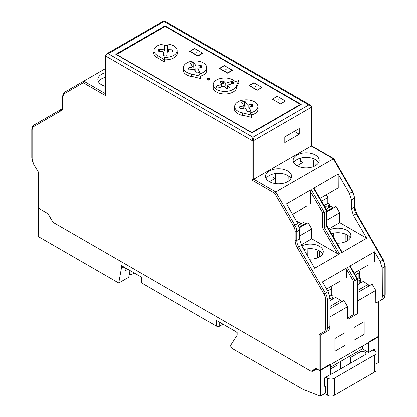 <?xml version="1.0" encoding="UTF-8"?>
<svg xmlns="http://www.w3.org/2000/svg" width="417" height="417" viewBox="0 0 417 417"><rect width="100%" height="100%" fill="white"/><g stroke="black" fill="none" stroke-linecap="round" stroke-linejoin="round"><path stroke-width="0.63" d="M141.41 277.117L141.41 282.257A2.325 1.34 0 0 0 142.093 283.206L142.093 277.508L121.363 265.54L121.363 268.418L118.73 283.002L128.754 277.211L129.968 270.508M142.093 283.206L216.392 326.099A2.325 1.34 0 0 0 219.676 326.099L219.676 322.305M52.631 221.651L47.83 213.587M314.58 369.311L315.205 369.671L312.078 371.474L317.014 369.009M315.205 369.671L316.79 368.878M362.889 345.912L362.352 348.873L330.467 367.278M216.392 326.099L216.392 320.407L237.101 332.365L237.101 335.211L230.856 344.937A2.325 1.34 60 0 0 232.305 348.576L302.914 389.337L320.277 396.15L325.375 393.21L325.375 385.986L324.718 385.605M376.087 363.932L378.798 362.363L378.798 336.159L368.607 342.044L368.607 352.485L374.357 349.159L374.357 350.879M325.375 385.986L324.718 386.366L324.718 377.823L330.467 374.502L330.467 364.062L320.277 369.947L320.277 396.15M127.831 269.278L124.876 270.987L125.434 267.891M368.607 352.485L362.352 348.873M123.854 266.979L121.363 268.418M38.354 207.004L38.202 236.512L118.73 283.002M311.463 371.12L312.078 371.474M222.965 324.202L219.676 326.099M359.579 278.076L359.845 278.228A2.325 1.34 180 0 1 360.528 279.176A2.325 1.34 180 0 1 359.845 280.125L357.604 281.418M360.528 279.176L360.528 282.976A2.325 1.34 180 0 1 360.523 283.013M327.861 203.157L328.825 203.715A2.325 1.34 180 0 1 329.508 204.664A2.325 1.34 180 0 1 328.825 205.612L328.367 205.878A2.325 1.34 180 0 1 325.244 205.962L323.873 205.305M300.386 158.21L300.386 161.478L300.928 161.165L303.003 162.364L297.071 165.789M333.157 208.208L332.933 207.614L327.017 211.028M303.091 167.702L303.003 162.364M368.821 286.078L368.164 284.389L357.604 290.477M368.164 284.389L363.16 281.496L357.604 284.702M332.933 207.614L330.999 206.467L326.157 209.266M272.984 177.288L275.064 178.486L269.445 181.729M299.239 227.051L305.411 223.491L305.734 224.044M305.411 223.491L303.456 222.36L298.598 225.164M301.173 223.679L296.247 220.833M275.142 183.589L275.064 178.486M341.533 301.83L340.621 300.276L335.612 297.389L329.988 300.631M340.621 300.276L329.962 306.427M307.23 255.313L307.131 248.85M357.604 279.453L359.579 278.337L359.579 271.993A2.325 1.34 180 0 1 358.896 272.942L355.347 274.991M358.302 270.701L358.896 271.045A2.325 1.34 180 0 1 359.579 271.993M331.098 295.007L332.255 295.679A2.325 1.34 180 0 1 332.938 296.628A2.325 1.34 180 0 1 332.255 297.576L329.993 298.88M329.649 295.502L331.27 294.949L331.953 294.272L331.953 287.933A2.325 1.34 180 0 1 331.27 288.882L327.673 290.957M330.686 286.646L331.27 286.985A2.325 1.34 180 0 1 331.953 287.933M323.827 205.232L327.183 204.085L327.861 203.413L327.861 197.069A2.325 1.34 180 0 1 327.183 198.018L321.543 201.275M325.614 195.213L327.183 196.12A2.325 1.34 180 0 1 327.861 197.069M225.748 69.019L226.144 69.118L225.748 69.019M278.723 99.705L279.119 99.799L278.723 99.705M209.324 78.599A1.162 0.672 180 0 1 209.662 79.074A1.162 0.672 180 0 1 208.5 79.746A1.162 0.672 180 0 1 207.338 79.074A1.162 0.672 180 0 1 208.057 78.453A1.162 0.672 180 0 1 209.324 78.599M207.385 79.266A1.162 0.672 -0 0 0 207.338 79.454A1.162 0.672 -0 0 0 208.057 80.074A1.162 0.672 -0 0 0 209.324 79.928A1.162 0.672 -0 0 0 209.662 79.454A1.162 0.672 -0 0 0 209.615 79.266M202.902 53.267L194.682 48.523L189.751 51.369L197.971 56.113L202.902 53.267M232.488 70.348L224.268 65.605L219.337 68.451L227.557 73.199L232.488 70.348M261.996 87.481L253.776 82.733L248.928 85.532L257.143 90.28L261.996 87.481M285.463 101.034L277.242 96.291L272.311 99.137L280.532 103.88L285.463 101.034M300.386 104.412L165.268 26.401L116.614 54.497L251.732 132.507L300.386 104.412L165.268 26.401L116.614 54.497L251.732 132.507L300.386 104.412L300.386 104.875L300.386 104.412M251.732 132.778L251.732 132.507L251.732 132.778M116.614 54.768L116.614 54.497L116.614 54.768M251.566 115.029A11.858 6.844 -0 0 0 254.625 113.752A11.858 6.844 -0 0 0 258.097 108.91A11.858 6.844 -0 0 0 257.862 107.565M234.62 107.565A11.858 6.844 -0 0 0 234.385 108.91A11.858 6.844 -0 0 0 244.638 115.691M200.483 76.181A11.858 6.844 -0 0 0 203.569 74.898A11.858 6.844 -0 0 0 207.04 70.056A11.858 6.844 -0 0 0 206.811 68.711M183.563 68.711A11.858 6.844 -0 0 0 183.329 70.056A11.858 6.844 -0 0 0 193.884 76.864M164.72 59.803A11.858 6.844 -0 0 0 173.983 57.817A11.858 6.844 -0 0 0 177.454 52.975A11.858 6.844 -0 0 0 177.22 51.625M153.972 51.625A11.858 6.844 -0 0 0 153.743 52.975A11.858 6.844 -0 0 0 159.242 58.755M213.15 85.793A11.858 6.844 -0 0 0 212.92 87.143A11.858 6.844 -0 0 0 220.239 93.465A11.858 6.844 -0 0 0 233.155 91.98A11.858 6.844 -0 0 0 236.627 87.304M255.334 86.105L255.736 86.199L255.334 86.105M196.162 51.937L196.558 52.031L196.162 51.937M242.501 115.17L242.501 112.892L251.623 115.123L251.623 117.401L242.501 115.17M251.623 115.123L250.2 112.851A11.624 6.708 -0 0 0 257.862 106.538A11.624 6.708 -0 0 0 245.749 99.835A11.624 6.708 -0 0 0 234.62 106.538A11.624 6.708 -0 0 0 242.73 112.939L242.501 112.892M251.649 104.266L252.353 104.459L253.275 105.996L249.387 107.023A3.253 1.877 -0 0 1 248.897 107.622L250.992 111.042L248.204 111.839L247.458 111.636L245.399 108.352A3.253 1.877 -0 0 1 244.362 108.076L240.864 108.806L240.119 108.602L239.249 107.216L239.598 106.788L243.095 106.054A3.253 1.877 -0 0 1 243.585 105.454L241.49 102.076L244.279 101.237L245.024 101.44L247.083 104.724A3.253 1.877 -0 0 1 248.12 105.006L251.649 104.266L251.592 106.564M246.932 109.374L247.083 104.724M248.099 108.128L248.12 105.006M243.179 108.321L243.095 106.054M313.626 166.545L313.657 160.342M317.54 257.815L317.572 251.378M345.156 241.87L345.187 235.433M286.015 182.474L286.046 176.287M63.024 105.147L63.024 97.203A8.137 4.696 -120 0 1 64.708 93.481A1.162 0.949 60 0 1 64.948 91.995L83.734 81.153L83.254 82.769L105.762 95.764L105.423 94.623L105.423 55.623L106.481 53.944L108.227 53.725L164.116 21.455L163.537 21.006L164.699 21.006L164.116 21.455L308.773 104.969L310.514 105.193L311.577 106.872A1.162 0.672 -0 0 1 311.238 107.346C311.16 106.21 310.337 105.418 308.773 104.969L252.884 137.24L253.703 140.56A1.162 0.672 180 0 1 252.061 140.56L252.884 137.24L108.227 53.725C106.663 54.168 105.84 54.961 105.762 56.097L252.061 140.56L252.061 179.284A1.162 0.672 -120 0 0 252.884 180.707A1.162 0.672 -60 0 1 253.703 179.284L311.238 146.065L311.238 107.346L253.703 140.56L253.703 179.284L275.731 191.997L274.568 193.227L293.432 225.894L294.835 225.086A9.299 5.369 -120 0 1 296.758 231.565A1.162 0.672 180 0 1 295.116 231.565L295.116 240.458A10.461 6.041 -120 0 0 297.285 247.75L298.687 246.942L325.422 293.234L324.014 294.048A8.137 4.696 -120 0 1 325.703 299.719A1.162 0.672 0 0 0 327.345 299.719A9.299 5.369 -120 0 0 325.422 293.234L328.096 291.692L329.998 298.186L327.345 299.719L327.345 327.934A1.162 0.672 0 0 1 325.703 327.934L325.703 299.719M297.728 223.413L286.542 203.903L311.202 189.662L324.374 212.477L322.732 212.868L322.732 228.052L324.374 227.661L339.516 253.88L314.642 268.24L301.496 245.321L299.594 238.821L299.63 229.908L297.728 223.413L294.835 225.086L275.731 191.997L333.746 158.668L352.792 191.622L352.365 191.867A9.299 5.369 60 0 1 354.294 198.351L354.294 207.244L351.458 208.881L353.407 215.349L366.689 238.19L341.815 252.551L341.997 251.878L327.017 225.941M324.035 331.645L319.125 334.533L320.772 334.924L323.253 333.491L320.772 334.924L320.772 370.228L320.772 334.924L325.442 332.177A9.299 5.369 -120 0 0 327.345 327.934L329.873 326.475C329.837 328.533 329.195 329.951 327.944 330.733L325.442 332.177A1.162 0.949 59.5 0 1 324.035 331.645A8.137 4.696 -120 0 0 325.703 327.934M316.039 368.446L311.134 371.307L315.997 368.419L319.125 370.228A1.162 0.672 0 0 0 320.277 370.4M311.134 371.307L52.99 222.271L48.054 213.718L38.698 208.312A1.162 0.672 180 0 1 38.354 207.838L38.354 172.544A1.162 0.672 0 0 0 38.698 173.019A1.162 0.672 -120 0 0 38.458 172.216L33.6 164.178L31.781 157.96A1.162 0.672 180 0 0 32.119 158.434A8.137 4.696 -120 0 0 33.787 164.074M105.423 93.674L83.734 81.153L105.423 68.633M357.604 292.552L372.131 284.165L375.764 290.42L375.821 303.143L380.471 300.407C381.701 299.635 382.332 298.223 382.353 296.179L382.227 268.032L380.278 261.563L374.586 251.779L349.675 266.161L357.265 279.301L357.265 313.787L348.388 318.979L357.27 313.782L348.388 318.979L347.564 318.108L347.564 306.698L329.915 316.889L347.564 306.698L343.947 300.438L329.951 308.517M351.458 208.881L351.416 200.009L349.467 193.54L338.166 174.097L338.229 187.931L334.304 190.199M339.516 253.88L337.53 253.682L311.718 238.779L311.718 228.907L299.604 235.902M301.23 244.836L311.718 238.779M301.809 245.863A13.016 7.516 180 0 1 315.705 244.769A13.016 7.516 180 0 1 323.258 251.592A13.016 7.516 180 0 1 319.443 256.908A13.016 7.516 180 0 1 309.398 259.093M251.894 132.872L115.79 54.293L165.106 25.823L301.21 104.401L251.894 132.872M306.438 206.285L292.515 214.322M326.563 289.023L339.839 281.36M98.454 81.815A13.016 7.516 180 0 1 105.423 77.265M105.423 72.709A13.016 7.516 0 0 0 101.654 74.221A13.016 7.516 0 0 0 97.839 79.538A13.016 7.516 0 0 0 105.423 86.366M318.546 162.672A13.016 7.516 0 0 0 296.935 159.638A13.016 7.516 0 0 0 293.735 162.672M296.935 165.711A13.016 7.516 0 0 0 311.124 167.342A13.016 7.516 0 0 0 319.161 160.394A13.016 7.516 0 0 0 311.124 153.451A13.016 7.516 0 0 0 296.935 155.082A13.016 7.516 0 0 0 293.125 160.394A13.016 7.516 0 0 0 296.935 165.711M350.259 237.925A13.016 7.516 -0 0 0 331.473 233.65M329.341 229.96A13.016 7.516 180 0 1 343.269 228.813A13.016 7.516 180 0 1 350.874 235.647A13.016 7.516 180 0 1 347.059 240.963A13.016 7.516 180 0 1 336.952 243.147M319.615 256.804L319.75 251.013M322.643 253.87A13.016 7.516 -0 0 0 303.936 249.569M284.78 142.588L284.78 136.891L294.313 131.386L299.244 134.238L284.78 142.588M284.78 136.891L299.244 128.54L299.244 134.238M345.099 345.365L334.908 351.25L334.908 338.531L345.099 332.646L345.099 345.365M353.976 327.522L353.976 340.241L364.166 334.356L364.166 321.637L353.976 327.522M323.253 333.491L327.944 330.733M329.873 326.475L329.998 298.186M346.553 277.487L346.553 269.304L353.319 281.022L354.961 280.625L357.604 278.942L350.348 266.338L349.675 266.161M327.001 225.91L326.678 226.332L326.678 211.148L327.001 210.726L314.178 188.515L313.506 188.338L326.678 211.148L324.374 212.477L324.374 227.661L326.678 226.332L341.815 252.551M328.096 291.692L322.461 281.871L347.377 267.49L346.553 269.304M310.384 204.012L310.384 191.481L322.732 212.868M311.202 189.662L310.384 191.481M378.302 337.014L320.772 370.228L378.302 337.014L378.302 301.71L378.302 337.014M313.506 188.338L338.166 174.097M375.764 290.42L357.604 300.907L375.764 290.42L375.821 303.143M32.119 158.434L32.119 130.219A8.137 4.696 -120 0 1 33.808 126.497A1.162 0.949 -120 0 1 34.048 125.011L61.247 109.311M61.221 109.332L50.311 115.629L61.153 109.374M299.396 227.703L308.116 222.668L311.718 228.907M165.106 26.495L165.106 25.823M269.309 171.017A13.016 7.516 0 0 0 265.493 176.334A13.016 7.516 0 0 0 278.514 183.85A13.016 7.516 0 0 0 291.53 176.334A13.016 7.516 0 0 0 283.497 169.391A13.016 7.516 0 0 0 269.309 171.017M288.053 181.447L288.183 175.854M290.92 178.612A13.016 7.516 0 0 0 269.309 175.573A13.016 7.516 0 0 0 266.109 178.612M275.569 173.566L275.569 183.652M328.752 228.943L339.714 222.615L366.689 238.19M319.938 198.492L338.229 187.931M315.956 160.013L315.857 165.398M347.768 235.329L347.669 240.588M354.226 273.057L367.95 265.134M374.586 251.779L374.628 261.277M327.017 220.077L339.667 212.774L336.045 206.54L327.017 211.753M339.667 212.774L339.714 222.615M357.604 278.942L357.604 313.198L357.27 313.782M353.319 281.022L353.319 314.726L354.961 315.111L354.961 280.625L347.377 267.49M157.871 57.9L157.871 55.623L164.444 59.714L164.444 61.992L157.871 57.9M163.11 55.623L166.195 56.019L166.816 55.706L167.259 52.224A3.253 1.877 0 0 0 168.124 51.791L171.867 51.953L172.456 51.656L172.648 50.149L172.138 49.811L172.044 51.943M167.514 52.13L168.087 45.672L167.551 45.312L164.996 45.203L164.376 45.516L163.938 48.992A3.253 1.877 0 0 0 163.068 49.425L163.115 51.823M163.719 55.914L163.547 52.068A3.253 1.877 0 0 1 162.797 51.567L159.085 51.411L158.549 51.051L158.736 49.581L159.357 49.269L163.068 49.425M168.343 51.802L168.395 49.654A3.253 1.877 0 0 0 167.644 49.149M164.444 59.714L164.751 57.301L164.444 61.992M164.751 57.301A11.624 6.708 0 0 0 177.22 50.608A11.624 6.708 0 0 0 169.881 44.374A11.624 6.708 0 0 0 153.972 50.608A11.624 6.708 0 0 0 157.871 55.623M168.395 49.654L172.138 49.811M163.11 55.55L163.547 52.068M191.638 76.306L191.638 74.028L200.514 76.228L200.514 78.505L191.638 76.306M188.599 68.961L188.541 67.872L188.156 68.195L189.052 69.691L189.792 69.889L193.295 69.165A3.253 1.877 0 0 0 194.332 69.451L196.371 72.735L197.116 72.939L199.524 72.443L199.873 72.011L197.835 68.727A3.253 1.877 0 0 0 198.325 68.127L202.177 67.226M194.046 67.502L193.999 62.534L193.259 62.331L190.465 63.165L192.534 66.548A3.253 1.877 0 0 0 192.044 67.147L192.122 69.41M195.886 70.473L196.037 65.823A3.253 1.877 0 0 1 197.074 66.105L200.603 65.375L200.546 67.669M197.053 69.227L197.074 66.105M202.193 66.991L201.312 65.568L200.603 65.375M206.811 71.406L206.811 67.637A11.624 6.708 0 0 1 199.102 73.955L200.514 76.228M206.811 67.637A11.624 6.708 0 0 0 194.729 60.929A11.624 6.708 0 0 0 183.563 67.637A11.624 6.708 0 0 0 191.638 74.028M188.541 67.872L192.044 67.147M193.999 62.534L196.037 65.823M236.22 88.154L236.22 85.876L238.795 80.497L238.795 82.775L236.22 88.154M227.51 88.618L227.656 85.584A3.253 1.877 -0 0 0 228 84.953L233.364 83.343L233.614 82.889L232.431 81.576L231.643 81.435L226.285 83.046A3.253 1.877 -0 0 0 225.19 82.847L225.107 85.954M216.324 86.965L216.183 86.084L215.933 86.533L217.116 87.846L217.903 87.987L223.262 86.376A3.253 1.877 -0 0 0 224.356 86.574L226.077 88.482L226.858 88.623L229.439 87.659L227.656 85.584M221.641 86.866L221.547 84.474A3.253 1.877 -0 0 1 221.891 83.838L220.098 81.784L222.714 80.794L222.657 83.932M222.037 86.877L221.891 83.838M225.19 82.847L223.46 80.929L222.714 80.794M213.15 88.487L213.15 84.714A11.624 6.708 -0 0 1 222.011 78.193A11.624 6.708 -0 0 1 235.084 81.612L238.795 80.497M213.15 84.714A11.624 6.708 -0 0 0 213.327 85.881A11.624 6.708 -0 0 0 224.779 91.422A11.624 6.708 -0 0 0 236.22 85.876M216.183 86.084L221.547 84.474M255.736 86.382L255.392 86.496M257.268 90.103L249.376 85.548L253.979 82.889L261.871 87.445L257.268 90.103M226.144 69.295L225.68 69.295M227.557 72.902L219.665 68.346L224.268 65.688L232.16 70.244L227.557 72.902M134.561 273.161L130.375 274.746L129.312 274.131M196.558 52.177L196.094 52.177M197.971 55.784L190.079 51.228L194.682 48.57L202.573 53.126L197.971 55.784M325.859 377.161L327.71 378.235A4.65 2.684 0 0 0 334.288 378.235L374.721 354.888A4.65 2.684 0 0 0 376.087 352.99A4.65 2.684 0 0 0 374.721 351.088L372.871 350.019M324.718 393.585L327.71 395.316A4.65 2.684 0 0 0 334.288 395.316L374.721 371.969A4.65 2.684 0 0 0 376.087 370.072L376.087 352.99M330.467 374.07A3.487 2.012 0 0 0 332.641 373.486L364.859 354.888A3.487 2.012 0 0 0 365.881 353.465A3.487 2.012 0 0 0 363.728 351.604A3.487 2.012 0 0 0 359.928 352.037L350.608 357.421A9.998 5.77 0 0 0 349.342 356.384M350.608 363.113L350.608 357.421M340.585 368.899L340.585 361.44M337.03 370.953L337.03 365.261A9.998 5.77 0 0 1 335.232 364.526M330.467 369.045L337.03 365.261M237.101 332.563L234.662 330.952M332.938 298.254L333.522 298.593M347.564 306.698L347.564 318.108L347.924 319.015L348.388 318.979M360.528 281.621L361.732 282.319M359.845 283.409L359.845 280.125M325.244 207.687L325.244 205.962M328.367 207.989L328.367 205.878M328.825 205.612L328.825 207.723M333.021 233.223L333.068 236.423M358.896 279.009L358.896 272.942M332.255 299.323L332.255 297.576M331.27 294.949L331.27 288.882M327.183 204.085L327.183 198.018M250.93 111.172L250.956 110.906M239.655 107.862L239.598 106.788M241.969 102.879L241.87 101.743M244.331 106.205L244.279 101.237M245.076 106.408L245.024 101.44M252.353 104.459L252.306 106.413M105.423 55.623A1.162 0.672 0 0 0 105.762 56.097L105.762 95.764M311.577 145.59A1.162 0.672 180 0 1 311.238 146.065A1.162 0.672 -60 0 1 311.817 146.007L311.577 106.872M349.467 193.54L352.365 191.867L333.266 158.783L311.238 146.065M353.407 215.349L356.644 213.478L354.632 206.769A1.162 0.672 180 0 1 354.294 207.244A9.299 5.369 60 0 0 356.217 213.723L382.952 260.02L383.379 259.775L356.644 213.478M380.278 261.563L382.952 260.02A9.299 5.369 60 0 1 384.881 266.499A1.162 0.672 0 0 0 385.219 266.025L383.379 259.775M354.632 206.769L354.632 197.872A1.162 0.672 180 0 1 354.294 198.351L351.416 200.009M382.227 268.032L384.881 266.499L384.881 294.715A1.162 0.672 0 0 0 385.219 294.24L385.219 266.025M382.353 296.179L384.881 294.715A9.299 5.369 60 0 1 382.973 298.963A1.162 0.949 59.5 0 0 382.978 298.958C384.427 298.082 385.172 296.513 385.219 294.24M378.313 301.705A1.162 0.949 -120.5 0 1 378.308 301.705A1.162 0.949 -120.5 0 1 378.302 301.71L382.978 298.958M380.471 300.407L378.302 301.71M297.285 247.75L324.014 294.048M319.125 334.533L319.125 370.228M299.63 229.908L296.758 231.565L296.758 240.458A9.299 5.369 -120 0 0 298.687 246.942L301.496 245.321M299.594 238.821L296.758 240.458A1.162 0.672 180 0 1 295.116 240.458M295.116 231.565A8.137 4.696 -120 0 0 293.432 225.894M252.884 180.707L274.568 193.227M253.703 179.284A1.162 0.672 180 0 1 252.061 179.284M38.458 172.216L33.6 164.178M38.698 208.312L38.698 173.019M32.119 130.219A1.162 0.672 180 0 1 31.781 129.744L31.781 157.96M36.722 123.468L61.096 109.405A1.162 0.949 60 0 0 60.856 110.886A10.461 6.041 -120 0 0 63.024 106.095A1.162 0.672 180 0 1 62.686 105.621C63.024 105.871 61.825 109.713 61.101 109.405A9.299 5.369 -120 0 0 61.101 109.405M33.808 126.497L60.856 110.886M63.024 106.095L63.024 97.203A1.162 0.672 180 0 1 62.686 96.728L62.686 105.621M62.686 96.728C62.732 94.445 63.488 92.866 64.948 91.995A9.299 5.369 -120 0 0 63.024 96.254M64.708 93.481L83.254 82.769M353.319 314.726L347.564 318.108M322.732 228.052L337.53 253.682M167.306 50.254L167.551 45.312M164.522 50.473L164.376 45.516M165.142 50.16L164.996 45.203M158.804 51.354L158.736 49.581M159.44 51.427L159.357 49.269M199.847 72.277L199.873 72.011M193.306 67.299L193.259 62.331M190.944 63.978L190.845 62.831M201.312 65.568L201.26 67.523M233.562 83.244L233.614 82.889M231.378 83.937L231.643 81.435M232.206 83.687L232.431 81.576M220.395 81.487L220.437 82.227M223.46 80.929L223.403 84.067M229.355 87.82L229.376 87.492M374.721 354.888L374.721 371.969M334.288 395.316L334.288 378.235M327.71 395.316L327.71 378.235M359.928 357.734L359.928 352.037M329.508 204.664L329.508 207.332M333.715 233.077L333.788 237.659M332.938 298.932L332.938 296.628M207.338 79.074L207.338 79.454M209.662 79.074L209.662 79.454M257.862 110.26L257.862 106.538M234.62 110.26L234.62 106.538M164.699 21.006L310.514 105.193M106.481 53.944L163.537 21.006M333.746 158.668L311.817 146.007M352.792 191.622L354.632 197.872M378.646 336.071L378.646 301.507M34.048 125.011C32.583 125.882 31.828 127.461 31.781 129.744M327.017 225.972L327.017 210.788M177.22 54.325L177.22 50.608M153.972 54.325L153.972 50.608M183.563 71.406L183.563 67.637"/></g></svg>
